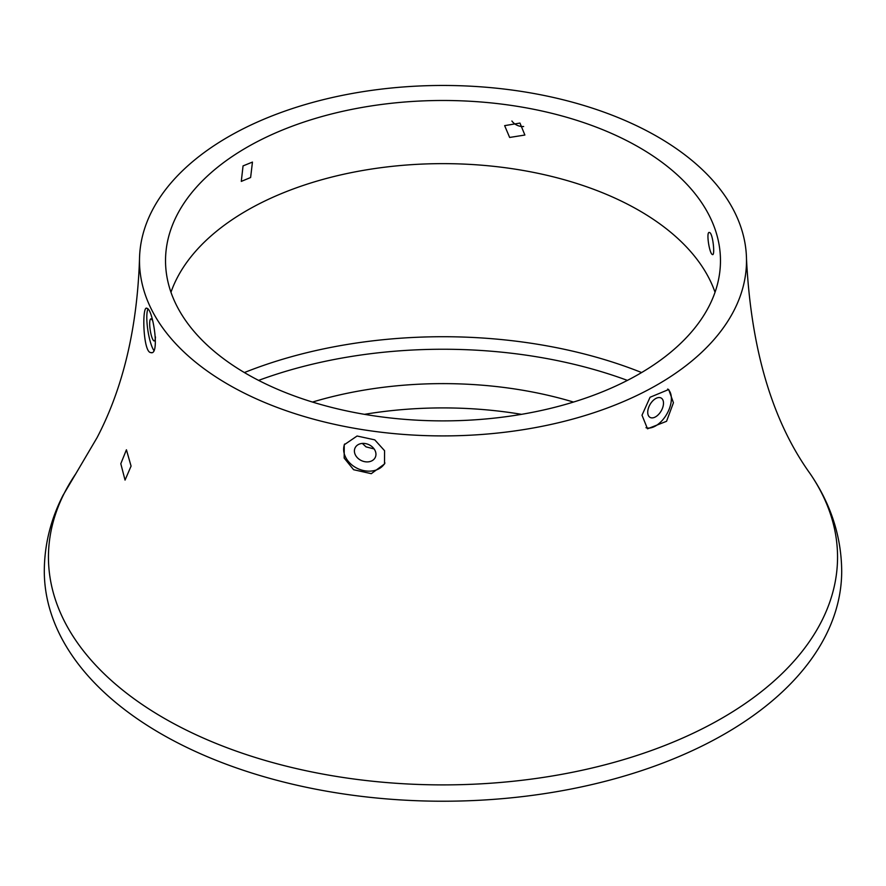 <?xml version="1.0" encoding="UTF-8"?>
<svg xmlns="http://www.w3.org/2000/svg" width="886" height="886" viewBox="0 0 886 886"><rect width="100%" height="100%" fill="white"/><g stroke="black" fill="none" stroke-linecap="round" stroke-linejoin="round"><path stroke-width="1.33" d="M825.575 635.849A398.7 230.183 0 0 0 841.7 571.038C841.379 536.506 830.902 504.112 810.269 473.866A394.547 227.791 0 0 1 821.588 621.23A394.547 227.791 0 0 1 331.918 775.682A394.547 227.791 0 0 1 64.412 492.97A394.547 227.791 0 0 1 75.731 473.866L62.961 495.429C50.635 519.617 44.422 544.824 44.3 571.038A398.7 230.183 0 0 0 386.296 798.884A398.7 230.183 0 0 0 825.575 635.849M573.508 402.067A282.556 163.135 0 0 0 522.552 390.217A282.556 163.135 0 0 0 312.492 402.067M521.544 414.338A282.556 163.135 0 0 0 364.456 414.338M131.073 466.091L125.048 480.09L120.806 463.721L126.421 449.789L131.073 466.091M715.035 292.258A277.473 160.2 0 0 0 455.061 163.788A277.473 160.2 0 0 0 176.746 278.736A277.473 160.2 0 0 0 170.965 292.258M151.772 211.355A303.499 175.229 0 0 0 139.512 258.867A303.499 175.229 0 0 0 398.279 433.996A303.499 175.229 0 0 0 734.228 310.022A303.499 175.229 0 0 0 746.488 258.867A303.499 175.229 0 0 0 484.598 87.116A303.499 175.229 0 0 0 151.772 211.355M176.746 215.586A277.473 160.2 0 0 0 165.527 260.683A277.473 160.2 0 0 0 403.54 419.255A277.473 160.2 0 0 0 709.254 305.792A277.473 160.2 0 0 0 720.473 260.683A277.473 160.2 0 0 0 482.46 102.111A277.473 160.2 0 0 0 176.746 215.586M243.052 165.904L241.291 181.397L250.616 177.521L252.455 162.083L243.052 165.904M645.983 427.705A22.305 12.88 120 0 0 663.171 419.333A22.305 12.88 120 0 0 667.701 389.043M651.83 401.912A11.153 6.435 120 0 0 650.025 417.372A11.153 6.435 120 0 0 659.383 413.529A11.153 6.435 120 0 0 661.189 398.058A11.153 6.435 120 0 0 651.83 401.912M666.56 421.293L673.438 402.731L668.697 389.519L650.058 397.26L642.007 415.213L647.5 428.802L666.56 421.293M374.767 439.855L357.08 436.012L344.244 444.772L344.178 458.084L353.603 469.713L371.289 473.678L384.513 463.976L384.579 450.708L374.767 439.855M150.709 352.562C160.288 356.261 152.935 308.86 147.043 308.383C141.793 304.12 142.934 352.285 150.709 352.562L151.55 352.628M147.043 308.383L146.456 308.273M374.102 448.925L366.029 446.876L362.352 443.421M509.638 137.452L504.643 125.646L519.971 123.065L524.877 135.037L509.638 137.452M709.586 232.542C705.799 230.526 709.354 253.728 712.355 254.492C715.279 256.641 712.953 233.251 709.586 232.542L709.243 232.497M147.918 309.103A22.305 4.718 -98.8 0 0 147.752 329.526A22.305 4.718 -98.8 0 0 153.865 350.424M152.968 321.718A11.153 2.359 -98.8 0 0 151.185 318.927A11.153 2.359 -98.8 0 0 150.864 318.882A11.153 2.359 -98.8 0 0 150.133 329.537A11.153 2.359 -98.8 0 0 153.954 340.877A11.153 2.359 -98.8 0 0 154.275 340.922A11.153 2.359 -98.8 0 0 155.449 336.913M523.648 126.521A11.153 8.794 24.9 0 1 515.652 124.483A11.153 8.794 24.9 0 1 511.898 121.017M384.945 462.968A22.305 17.598 24.9 0 1 354.854 467.033A22.305 17.598 24.9 0 1 344.621 444.019M360.015 459.845A11.153 8.794 24.9 0 1 355.065 447.951A11.153 8.794 24.9 0 1 370.348 445.459A11.153 8.794 24.9 0 1 375.299 457.342A11.153 8.794 24.9 0 1 360.015 459.845M627.399 380.393A342.096 197.512 0 0 0 258.601 380.393M641.619 372.552A348.84 201.399 -0 0 0 244.381 372.552M139.512 258.867C137.208 328.318 123.065 387.913 97.072 437.64L75.731 473.866M746.488 258.867C751.051 349.461 772.315 421.127 810.269 473.866"/></g></svg>
